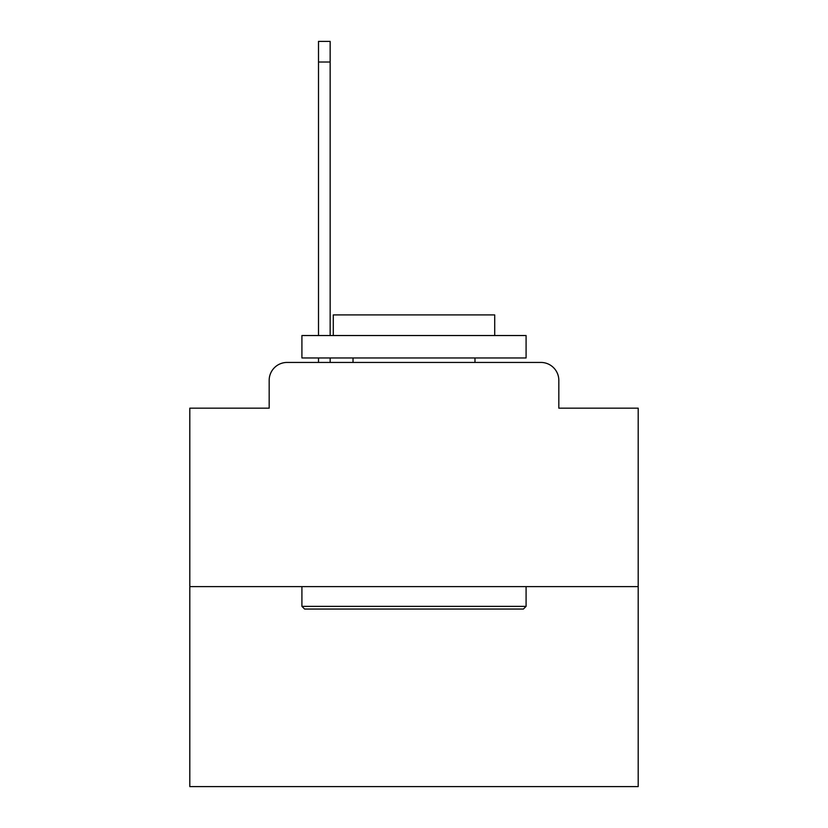 <?xml version="1.0" encoding="UTF-8"?>
<svg xmlns="http://www.w3.org/2000/svg" width="828" height="828" viewBox="0 0 828 828"><rect width="100%" height="100%" fill="white"/><g stroke="black" fill="none" stroke-linecap="round" stroke-linejoin="round"><path stroke-width="1.24" d="M269.172 380.373L269.172 408.173L269.172 380.373A17.937 17.937 0 0 1 287.109 362.436L318.501 362.436L318.501 357.955M638.191 586.628L189.809 586.628L189.809 786.6L638.191 786.6L638.191 408.173L558.828 408.173L558.828 380.373A17.937 17.937 0 0 0 540.891 362.436L287.109 362.436M189.809 586.628L189.809 408.173L269.172 408.173M330.155 357.955L330.155 362.436L344.055 362.436M483.945 362.436L540.891 362.436M558.828 408.173L558.828 380.373M523.399 609.046L304.601 609.046L301.909 606.355L526.091 606.355L523.399 609.046M301.909 335.537L526.091 335.537L526.091 357.955L301.909 357.955L301.909 335.537M494.709 335.537L494.709 314.909L333.291 314.909L333.291 335.537M301.909 586.628L301.909 606.355M526.091 586.628L526.091 606.355M353.018 357.955L353.018 362.436M474.982 357.955L474.982 362.436M318.501 335.537L318.501 41.4L330.155 41.4L330.155 335.537M318.501 62.028L330.155 62.028"/></g></svg>
